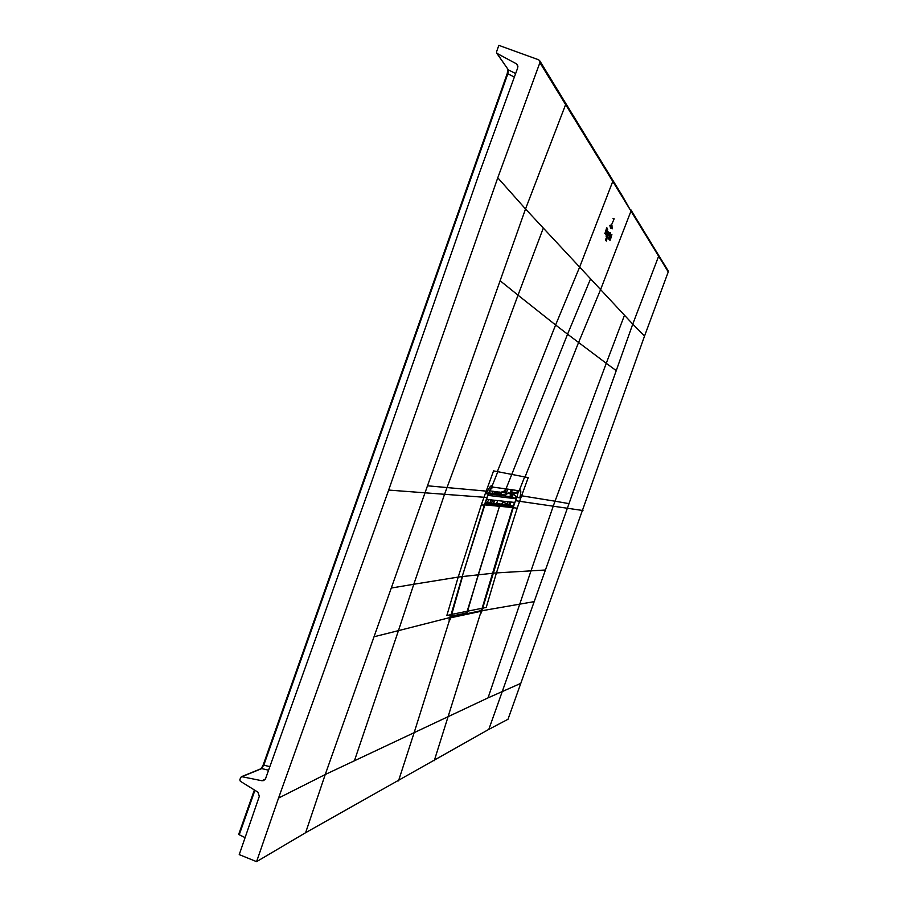 <?xml version="1.0" encoding="UTF-8"?>
<svg xmlns="http://www.w3.org/2000/svg" width="907" height="907" viewBox="0 0 907 907"><rect width="100%" height="100%" fill="white"/><g stroke="black" fill="none" stroke-linecap="round" stroke-linejoin="round"><path stroke-width="1.36" d="M517.931 66.302L516.242 63.728L496.968 53.366L496.48 52.016L498.827 45.35L538.611 59.771L539.835 60.905L539.892 62.651L497.773 177.795L388.661 490.075L278.54 798.081L256.579 861.65L305.614 832.717L325.239 774.521L391.28 588.042L413.796 584.255L398.445 630.648L449.77 617.588L450.507 615.15L450.496 617.213M568.734 503.578L555.027 501.197L606.261 363.31L567.567 334.184L590.57 278.823L632.757 324.116L488.816 729.375L507.999 719.274L644.56 336.009L668.255 271.896L668.074 270.671M508.079 69.635L507.217 73.671M263.268 764.85L261.341 768.592M256.579 861.65L239.233 854.621L259.334 796.278L257.905 792.151L240.298 781.222L239.822 779.85L240.684 777.401L241.897 776.698L261.93 780.746L263.744 780.576L265.57 778.637L370.974 483.658L479.826 171.797L517.716 67.844L517.602 65.134L516.242 63.728M539.892 62.651L612.769 181.411L612.52 179.79M622.27 196.91L622.225 195.663L565.549 103.047L565.571 104.713L525.527 208.973L579.641 267.089L612.769 181.411L668.255 271.896M488.816 729.375L305.614 832.717M254.391 789.974L238.666 834.44L245.026 837.592M434.272 760.678L481.606 609.889M398.502 780.904L414.148 732.663L488.045 697.868L531.003 570.854L496.435 572.918L486.231 607.407L482.705 608.144L513.26 507.671L517.183 508.226L496.435 572.918L492.626 573.179M486.197 491.118L493.567 470.88L497.807 471.697L492.286 485.596C490.846 485.109 488.884 487.819 486.39 493.714L485.302 493.601L486.197 491.118L427.492 485.789L391.28 588.042M590.57 278.823L579.641 267.089L555.606 324.989L567.567 334.184L506.015 488.873L491.968 487.002L488.624 493L462.173 576.58L451.062 614.651L446.845 615.502L458.205 577.079L413.796 584.255L444.543 494.292L388.661 490.075M524.654 476.923L528.225 477.626L520.788 498.022L519.745 497.875C521.185 492.433 521.128 489.712 519.575 489.701L524.654 476.923L497.807 471.697M510.981 502.036L509.949 504.938M514.439 498.147L516.242 497.535L515.845 498.657M514.507 502.41L513.124 506.333M449.77 617.588L449.022 620.071L450.065 619.855L450.688 617.78L481.311 611.227L482.966 608.438L481.163 613.041M481.277 504.972L483.998 497.263L487.048 497.41L484.361 505.04L481.277 504.972L458.205 577.079L462.185 576.58L450.496 617.27M519.745 497.875L516.911 497.365L518.509 490.71L506.015 488.873L503.6 491.571L500.358 492.297M516.366 497.251L516.786 497.705L516.457 496.673L517.183 496.639M516.457 496.673L512.943 494.088L512.194 493.85L512.421 494.95L511.82 494.882M511.911 497.263L512.421 494.95M518.509 490.71L515.879 493.465L512.194 493.85M502.217 492.138L503.26 492.274M497.138 493.771L500.335 494.213L499.893 495.369M495.71 491.628L494.134 492.943M497.784 500.607L496.514 503.623M487.263 502.705L488.658 499.621M491.072 494.27L493.408 491.322M488.76 492.694L495.732 494.338L497.444 491.866M502.104 492.49L500.335 494.213L505.154 494.995L505.108 496.016M509.19 493.102L508.464 493M492.478 486.889L490.199 489.576M492.286 485.596L490.494 489.054M496.038 494.36L499.927 492.24L489.576 490.812M500.233 492.286L496.764 494.451L499.927 492.24M498.215 491.968L495.732 494.338L495.052 494.134L496.605 491.753M494.871 491.515L493.544 494.576M494.462 494.689L495.778 491.639M500.449 494.224L500.709 493.555M506.185 488.896L504.825 492.49M511.06 493.567L512.421 489.814M511.174 489.633L510.051 493.306M507.727 489.122L506.412 492.716M510.584 491.254L509.87 493.261M513.396 494.315L518.883 491.311L519.575 489.701M261.125 768.671L263.79 765.191L263.257 764.782L507.172 73.705L263.257 764.782L261.239 768.626L241.353 776.732M269.832 766.619L263.79 765.191L507.841 73.762L507.172 73.705L507.965 69.488M514.292 77.038L507.841 73.762L508.373 69.873L496.673 53.128M462.207 576.478L484.678 505.018L485.347 503.929L499.791 505.29L466.617 613.041M466.856 613.041L451.267 616.091L462.513 576.546L478.193 574.834L467.116 612.769L450.994 616.375M512.886 506.072L510.153 504.961L496.753 503.646L499.791 505.29L478.193 574.834L492.592 573.281L513.079 506.548L499.791 505.29L496.753 503.646L485.245 502.512M510.153 504.961L513.079 506.548M481.696 609.719L492.592 573.281L482.377 608.28M509.87 496.617L510.97 493.737L511.786 493.986L511.446 496.821L508.702 496.469M511.253 496.911L509.745 496.73L511.446 496.821M503.17 501.186L502.172 504.179M510.777 494.1L507.818 493.329L505.437 495.109M509.757 501.9L508.736 504.825M507.047 504.655L508.067 501.718M486.367 499.338L487.796 495.324M486.515 499.394L514.87 502.455L516.185 498.771L510.698 496.843M516.185 498.771L487.943 495.381M509.076 496.514L488.295 493.918M611.817 224.244L613.937 219.313L611.817 224.244M612.236 226.092L611.227 224.653L612.236 226.092M610.479 225.197L612.191 227.612L611.057 227.124L610.479 225.197M612.27 228.813L610.592 228.326L609.855 225.412L610.717 228.008L612.27 228.813M608.529 233.099L607.146 236.523L608.529 233.099M607.282 236.693L610.048 240.389L606.091 236.251M606.647 238.995L606.046 240.718L606.647 238.995M606.84 239.448L606.307 241.069L606.84 239.448M605.547 239.765L606.216 238.008L605.547 239.765M606.432 238.212L605.661 240.287L606.432 238.212M604.663 233.156L607.032 236.342L604.663 233.156M608.393 232.101L607.339 234.856L608.393 232.101M607.282 234.8L608.348 232.045L607.282 234.8M609.073 236.886L610.581 232.782L609.073 236.886M609.119 236.398L610.388 232.532L609.119 236.398M610.536 235.038L609.493 237.781L610.536 235.038M609.447 237.725L610.502 234.992L609.447 237.725M605.354 232.226L606.749 227.51L605.74 231.376L607.316 228.292L605.354 232.226M607.452 228.938L606.103 233.11L607.452 228.938M607.69 229.278L606.352 233.45L607.69 229.278M607.123 233.813L608.007 231.534L607.123 233.813M610.026 238.156L610.933 235.593L610.026 238.156M611.125 237.373L610.536 239.097L611.273 236.421L610.128 238.552L611.885 234.505L611.125 237.373M605.978 232.249L606.862 229.947L605.978 232.249M607.407 232.317L606.579 233.87L607.407 232.317M607.237 231.818L607.588 231.228L607.237 231.818M608.722 235.503L609.651 232.623L608.722 235.503M539.835 60.894L565.31 102.661M525.04 477.003L578.53 342.619L600.593 289.582L630.977 211.104L622.032 195.345M644.56 336.009L632.757 324.116L658.845 255.638L630.762 209.619M668.221 270.91L658.697 255.377M521.593 495.789L555.027 501.197L553.225 506.197L582.963 510.516M488.045 697.868L520.493 683.481M449.555 619.969L414.148 732.663L325.239 774.521L278.54 798.081M427.492 485.789L525.527 208.973L497.773 177.795M497.342 471.606L555.606 324.989L518.022 295.172L543.304 228.076M485.302 493.601L483.998 497.263L444.543 494.292L518.022 295.172L500.108 280.751M616.182 370.589L606.261 363.31L624.481 315.228M545.028 570.027L531.003 570.854L553.225 506.197L519.62 501.299L520.788 498.022M533.724 601.715L482.297 610.672M354.422 760.78L398.445 630.648L374.035 636.759M517.183 508.226L519.62 501.299L515.732 500.675L516.786 497.705M515.527 500.619L504.009 534.824L492.603 573.269M480.12 610.252L481.061 610.694L450.53 617.168M490.29 489.258L488.34 493.793L486.39 493.714M488.34 493.793L487.048 497.41M518.804 490.936L512.943 494.088L512.489 497.467M500.789 492.308L513.283 493.941L516.332 492.807L518.01 490.63M491.968 487.002L490.404 489.213M493.068 486.968L489.927 490.097M497.977 492.603L499.326 492.15M495.007 494.236L493.952 493.476M489.757 502.954L491.14 499.893M493.295 503.294L494.383 500.245M494.7 500.279L493.612 503.328L494.734 500.279M491.469 503.124L492.558 500.04M502.932 491.9L504.36 492.422M506.072 493.669L506.696 493.261M516.332 492.807L511.593 492.104M254.924 790.303L239.187 834.894M268.551 770.202L261.76 768.592L241.897 776.698M515.595 73.535L508.373 69.873L496.968 53.366M265.343 779.124L261.93 780.746M451.119 614.504L482.399 608.2M484.871 503.578L512.863 506.049L512.965 507.58L484.429 504.848M485.347 503.929L484.962 503.328M482.388 608.268L481.436 609.969M502.535 501.968L507.33 503.759M507.092 504.496L508.782 504.655M502.002 503.612L503.34 504.292M484.361 505.04L462.173 576.58M499.961 492.252C499.564 491.639 498.51 492.365 496.809 494.428L496.628 494.961M495.687 491.628L494.213 492.762M254.368 789.952L238.666 834.44M613.019 218.372L614.164 218.791"/></g></svg>
